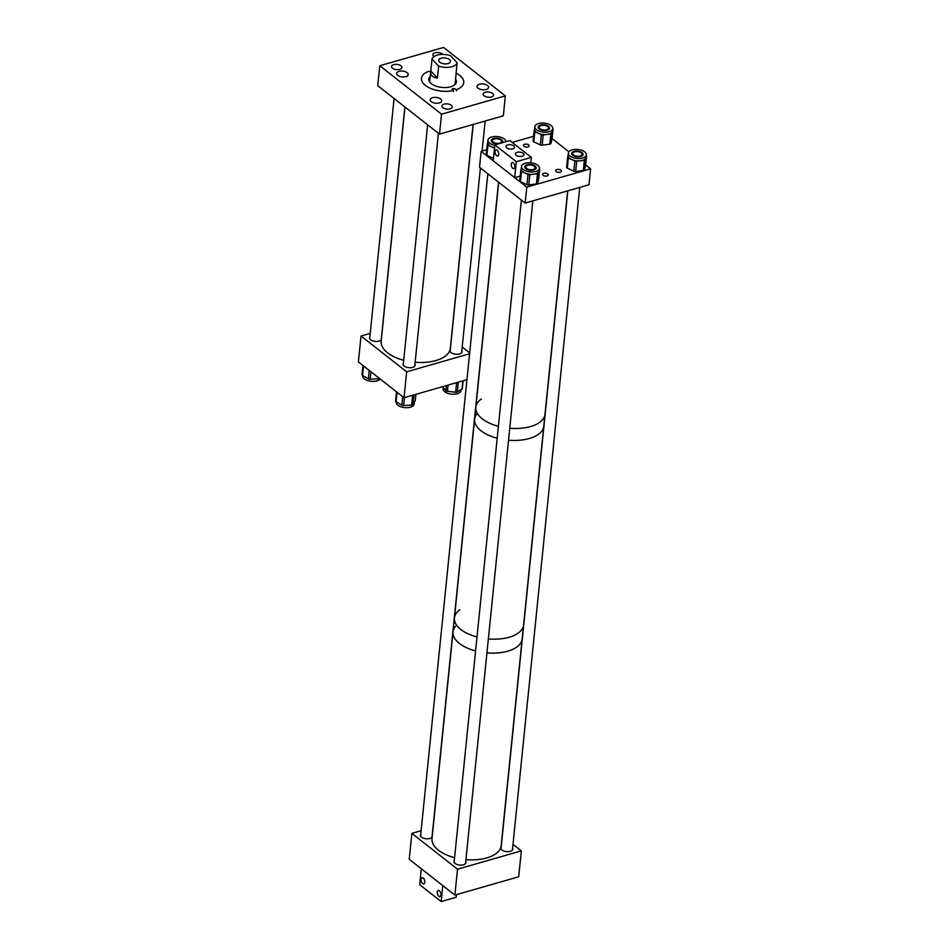 <?xml version="1.0" encoding="UTF-8"?>
<svg xmlns="http://www.w3.org/2000/svg" width="949" height="949" viewBox="0 0 949 949"><rect width="100%" height="100%" fill="white"/><g stroke="black" fill="none" stroke-linecap="round" stroke-linejoin="round"><path stroke-width="1.42" d="M456.481 90.736L456.113 89.752A21.269 10.7 5.8 0 0 460.443 76.015A21.269 10.7 5.8 0 0 459.968 75.623A21.269 10.7 5.8 0 0 456.089 73.203M456.327 82.065A16.216 8.161 5.8 0 0 455.39 81.234A16.216 8.161 5.8 0 0 455.33 81.187M429.98 78.613A16.216 8.161 5.8 0 0 428.841 79.277M430.205 76.395A13.903 6.987 5.8 0 0 428.77 79.052A13.903 6.987 5.8 0 0 431.249 83.619A13.903 6.987 5.8 0 0 446.421 87.498A13.903 6.987 5.8 0 0 456.433 81.863A13.903 6.987 5.8 0 0 455.556 78.969M430.111 77.379A13.903 6.987 5.8 0 0 428.758 79.55M453.634 91.519L452.412 89.858A1.744 0.878 -174.2 0 1 452.104 89.277A1.744 0.878 -174.2 0 1 453.349 88.577A1.744 0.878 -174.2 0 1 455.259 89.064L456.113 89.752M430.632 72.207A1.744 0.878 -174.2 0 1 429.944 71.863L429.09 71.163A21.269 10.7 5.8 0 0 426.03 72.515A21.269 10.7 5.8 0 0 426.576 86.276A21.269 10.7 5.8 0 0 453.278 90.546M456.35 82.361A13.903 6.987 5.8 0 0 455.461 79.953M381.344 339.671A6.074 3.061 -174.2 0 1 376.528 341.438A6.074 3.061 -174.2 0 1 370.62 339.754A6.074 3.061 -174.2 0 1 369.493 337.725A6.074 3.061 -174.2 0 1 369.873 336.836M414.938 364.309A6.074 3.061 -174.2 0 1 415.128 365.258A6.074 3.061 -174.2 0 1 410.787 367.714A6.074 3.061 -174.2 0 1 404.155 366.053A6.074 3.061 -174.2 0 1 403.028 364.025A6.074 3.061 -174.2 0 1 403.408 363.135M461.819 350.857A6.074 3.061 -174.2 0 1 462.009 351.806A6.074 3.061 -174.2 0 1 457.667 354.262A6.074 3.061 -174.2 0 1 451.036 352.601A6.074 3.061 -174.2 0 1 449.921 350.572A6.074 3.061 -174.2 0 1 450.301 349.683M370.229 333.372L361.023 336.017L358.39 361.913L404.037 397.726L466.932 379.683M361.023 336.017L406.67 371.818L404.037 397.726M406.67 371.818L469.565 353.775M469.66 352.862L462.21 347.014M380.11 378.959A9.027 4.543 -174.2 0 1 365.258 379.517A9.027 4.543 -174.2 0 1 362.66 375.887L362.696 375.519M379.363 378.366A1.851 0.937 -174.2 0 1 378.153 378.781L378.283 377.524M370.94 371.759L370.181 379.244L378.153 378.781M370.181 379.244A1.851 0.937 -174.2 0 1 368.402 378.865L369.256 370.442M363.55 365.97L362.589 375.46L368.402 378.865M362.589 375.46A1.851 0.937 -174.2 0 1 362.055 374.713A1.851 0.937 -174.2 0 1 362.115 374.511M414.345 402.162L414.155 404.013A9.027 4.543 -174.2 0 1 413.823 404.986A9.027 4.543 -174.2 0 1 403.716 407.489A9.027 4.543 -174.2 0 1 396.196 402.186L396.231 401.795M413.93 394.879L412.945 404.559L415.188 400.703L415.828 394.333M412.945 404.559A1.851 0.937 -174.2 0 1 411.629 405.116L412.625 395.258M404.44 397.607L403.633 405.531L411.629 405.116M403.633 405.531A1.851 0.937 -174.2 0 1 401.854 405.152L402.708 396.682M397.062 392.245L396.089 401.712L401.854 405.152M396.089 401.712A1.851 0.937 -174.2 0 1 395.579 400.976A1.851 0.937 -174.2 0 1 395.638 400.775M461.143 389.493L461.036 390.561A9.027 4.543 -174.2 0 1 459.435 392.815A9.027 4.543 -174.2 0 1 449.15 393.74A9.027 4.543 -174.2 0 1 443.076 388.734L443.207 387.5M462.187 387.999A1.851 0.937 -174.2 0 1 462.365 388.449A1.851 0.937 -174.2 0 1 462.033 388.912L462.851 380.846M458.32 382.15L457.311 391.984L462.033 388.912M457.311 391.984A1.851 0.937 -174.2 0 1 455.65 392.257L456.623 382.637M448.058 385.092L447.43 391.285L455.65 392.257M447.43 391.285A1.851 0.937 -174.2 0 1 445.911 390.632L446.421 385.555M442.495 386.682L445.911 390.632M415.14 362.269A34.757 17.485 5.8 0 0 443.563 357.322A34.757 17.485 5.8 0 0 450.324 348.283L473.065 124.497M404.974 107.035L381.178 341.249A34.757 17.485 5.8 0 0 403.705 360.3M486.873 89.242A5.789 2.918 5.8 0 0 488.581 87.438A5.789 2.918 5.8 0 0 485.164 84.366A5.789 2.918 5.8 0 0 478.747 84.473A5.789 2.918 5.8 0 0 477.05 86.264A5.789 2.918 5.8 0 0 480.455 89.348A5.789 2.918 5.8 0 0 486.873 89.242M439.292 102.943A5.789 2.918 5.8 0 0 441.688 100.891A5.789 2.918 5.8 0 0 438.699 97.949A5.789 2.918 5.8 0 0 432.578 97.676A5.789 2.918 5.8 0 0 430.17 99.716A5.789 2.918 5.8 0 0 433.159 102.658A5.789 2.918 5.8 0 0 439.292 102.943M454.927 60.392A5.789 2.918 5.8 0 0 453.563 58.921M406.457 76.383A5.789 2.918 5.8 0 0 408.153 74.591A5.789 2.918 5.8 0 0 404.748 71.507A5.789 2.918 5.8 0 0 398.331 71.614A5.789 2.918 5.8 0 0 396.635 73.417A5.789 2.918 5.8 0 0 400.039 76.489A5.789 2.918 5.8 0 0 406.457 76.383M441.937 58.055A5.896 2.966 5.8 0 0 438.723 60.309A5.896 2.966 5.8 0 0 447.24 63.761A5.896 2.966 5.8 0 0 450.455 61.507A5.896 2.966 5.8 0 0 441.937 58.055M457.157 62.776L450.55 55.683A12.74 6.406 5.8 0 0 438.853 54.734A12.74 6.406 5.8 0 0 432.032 59.028L430.822 70.95L437.43 78.055L438.64 66.133A12.74 6.406 5.8 0 0 450.324 67.082A12.74 6.406 5.8 0 0 457.157 62.776L456.018 73.975M437.43 78.055C432.376 77.474 430.17 75.101 430.822 70.95L429.648 81.958M438.64 66.133L432.032 59.028M465.935 859.628A34.757 17.485 5.8 0 0 498.462 851.407A34.757 17.485 5.8 0 0 501.167 845.654L522.164 638.891A34.757 17.485 -174.2 0 1 507.739 651.168A34.757 17.485 -174.2 0 1 486.944 652.876A34.757 17.485 5.8 0 0 519.459 644.644A34.757 17.485 5.8 0 0 522.164 638.891L523.587 624.94A34.757 17.485 -174.2 0 1 509.15 637.23A34.757 17.485 -174.2 0 1 488.355 638.926A34.757 17.485 5.8 0 0 520.882 630.705A34.757 17.485 5.8 0 0 523.587 624.94L543.777 426.22A34.757 17.485 -174.2 0 1 529.34 438.497A34.757 17.485 -174.2 0 1 508.545 440.206A34.757 17.485 5.8 0 0 541.06 431.973A34.757 17.485 5.8 0 0 543.777 426.22L544.987 414.262A34.757 17.485 -174.2 0 1 530.55 426.552A34.757 17.485 -174.2 0 1 509.755 428.248A34.757 17.485 5.8 0 0 542.282 420.027A34.757 17.485 5.8 0 0 544.987 414.262L567.68 190.868M475.591 650.931A34.757 17.485 -174.2 0 1 453.017 631.868A34.757 17.485 5.8 0 0 475.591 650.931M455.734 626.103A34.757 17.485 5.8 0 0 453.017 631.868L454.441 617.918A34.757 17.485 5.8 0 0 477.003 636.981A34.757 17.485 -174.2 0 1 454.441 617.918A34.757 17.485 -174.2 0 1 459.933 609.709M497.193 438.248A34.757 17.485 -174.2 0 1 474.63 419.197A34.757 17.485 5.8 0 0 497.193 438.248M477.335 413.432A34.757 17.485 5.8 0 0 474.63 419.197L475.84 407.24A34.757 17.485 5.8 0 0 498.403 426.303A34.757 17.485 -174.2 0 1 475.84 407.24A34.757 17.485 -174.2 0 1 481.333 399.031M547.739 173.975A2.894 1.459 5.8 0 0 544.584 173.181A2.894 1.459 5.8 0 0 542.508 174.355A2.894 1.459 5.8 0 0 543.053 175.316A2.894 1.459 5.8 0 0 546.209 176.111A2.894 1.459 5.8 0 0 548.273 174.936A2.894 1.459 5.8 0 0 547.739 173.975M560.883 170.203A2.894 1.459 5.8 0 0 557.727 169.408A2.894 1.459 5.8 0 0 555.651 170.583A2.894 1.459 5.8 0 0 556.185 171.555A2.894 1.459 5.8 0 0 559.341 172.338A2.894 1.459 5.8 0 0 561.417 171.176A2.894 1.459 5.8 0 0 560.883 170.203M528.652 144.936A2.894 1.459 5.8 0 0 525.497 144.141A2.894 1.459 5.8 0 0 523.433 145.316A2.894 1.459 5.8 0 0 523.967 146.276A2.894 1.459 5.8 0 0 527.122 147.071A2.894 1.459 5.8 0 0 529.186 145.897A2.894 1.459 5.8 0 0 528.652 144.936M486.671 149.74L481.143 151.318L526.79 187.131L525.177 203.062L588.997 184.758L590.61 168.815L585.64 164.912M526.79 187.131L590.61 168.815M568.89 151.781L552.104 138.613M481.143 151.318L479.518 167.261L525.177 203.062M533.552 136.288L512.223 142.409M505.936 141.686A9.027 4.543 5.8 0 0 497.466 136.573A9.027 4.543 5.8 0 0 488.035 139.8A9.027 4.543 5.8 0 0 487.964 140.179A9.027 4.543 5.8 0 0 494.797 145.351M487.798 142.16A9.027 4.543 5.8 0 0 487.727 142.54A9.027 4.543 5.8 0 0 491.202 146.632A9.027 4.543 5.8 0 0 494.548 147.712M501.523 141.745A4.638 2.325 5.8 0 0 501.547 141.555A4.638 2.325 5.8 0 0 497.371 138.791A4.638 2.325 5.8 0 0 492.365 140.428A4.638 2.325 5.8 0 0 492.329 140.618A4.638 2.325 5.8 0 0 496.517 143.382A4.638 2.325 5.8 0 0 501.523 141.745M493.468 158.376A1.851 0.937 -174.2 0 1 493.433 158.364L486.908 155.316A1.851 0.937 -174.2 0 1 486.196 154.473L487.228 144.272A1.851 0.937 5.8 0 1 487.24 144.189L487.739 142.35M487.228 144.272A1.851 0.937 5.8 0 0 487.94 145.114L486.908 155.316M493.433 158.364L494.476 148.163A1.851 0.937 5.8 0 0 494.5 148.174L487.94 145.114M486.196 154.473A1.851 0.937 -174.2 0 1 486.208 154.39L487.228 144.343M568.451 152.659A9.027 4.543 5.8 0 0 568.38 153.026A9.027 4.543 5.8 0 0 576.529 158.412A9.027 4.543 5.8 0 0 586.268 155.221A9.027 4.543 5.8 0 0 586.34 154.853A9.027 4.543 5.8 0 0 578.19 149.468A9.027 4.543 5.8 0 0 568.451 152.659M568.214 155.019A9.027 4.543 5.8 0 0 568.143 155.387A9.027 4.543 5.8 0 0 571.63 159.491A9.027 4.543 5.8 0 0 580.539 160.772A9.027 4.543 5.8 0 0 586.031 157.581L584.442 169.812A1.851 0.937 -174.2 0 1 583.315 170.464L575.687 171.472A1.851 0.937 -174.2 0 1 573.848 171.211L567.324 168.163A1.851 0.937 -174.2 0 1 566.612 167.321A1.851 0.937 -174.2 0 1 566.624 167.249L567.644 157.202M581.939 154.604A4.638 2.325 5.8 0 0 581.974 154.402A4.638 2.325 5.8 0 0 577.787 151.638A4.638 2.325 5.8 0 0 572.781 153.275A4.638 2.325 5.8 0 0 572.745 153.477A4.638 2.325 5.8 0 0 576.933 156.241A4.638 2.325 5.8 0 0 581.939 154.604M566.612 167.321L567.644 157.119A1.851 0.937 5.8 0 1 567.656 157.048L568.154 155.197M567.644 157.119A1.851 0.937 5.8 0 0 568.356 157.961L567.324 168.163M573.848 171.211L574.892 161.01L568.356 157.961M574.892 161.01A1.851 0.937 5.8 0 0 576.719 161.283L575.687 171.472M583.315 170.464L584.347 160.262L576.719 161.283M584.347 160.262A1.851 0.937 5.8 0 0 585.486 159.61M585.557 165.601A1.851 0.937 -174.2 0 1 585.557 165.672A1.851 0.937 -174.2 0 1 585.545 165.755L586.031 157.581A9.027 4.543 5.8 0 0 586.102 157.214L586.34 154.853M586.577 155.553A1.851 0.937 5.8 0 0 586.601 155.47A1.851 0.937 5.8 0 0 586.328 154.924M585.545 165.755L584.442 169.812M521.57 166.111A9.027 4.543 5.8 0 0 521.499 166.478A9.027 4.543 5.8 0 0 529.649 171.864A9.027 4.543 5.8 0 0 539.388 168.673A9.027 4.543 5.8 0 0 539.459 168.305A9.027 4.543 5.8 0 0 531.31 162.92A9.027 4.543 5.8 0 0 521.57 166.111M521.321 168.471A9.027 4.543 5.8 0 0 521.262 168.839A9.027 4.543 5.8 0 0 524.738 172.943A9.027 4.543 5.8 0 0 533.658 174.225A9.027 4.543 5.8 0 0 539.151 171.034L537.561 183.264A1.851 0.937 -174.2 0 1 536.434 183.916L528.795 184.925A1.851 0.937 -174.2 0 1 526.968 184.664L520.443 181.615A1.851 0.937 -174.2 0 1 519.72 180.773A1.851 0.937 -174.2 0 1 519.744 180.69L520.764 170.654M535.046 168.044A4.638 2.325 5.8 0 0 535.082 167.854A4.638 2.325 5.8 0 0 530.906 165.09A4.638 2.325 5.8 0 0 525.9 166.727A4.638 2.325 5.8 0 0 525.865 166.917A4.638 2.325 5.8 0 0 530.052 169.693A4.638 2.325 5.8 0 0 535.046 168.044M519.72 180.773L520.764 170.571A1.851 0.937 5.8 0 1 520.776 170.5L521.274 168.649M520.764 170.571A1.851 0.937 5.8 0 0 521.476 171.413L520.443 181.615M526.968 184.664L528.012 174.462L521.476 171.413M528.012 174.462A1.851 0.937 5.8 0 0 529.839 174.735L528.795 184.925M536.434 183.916L537.466 173.714L529.839 174.735M537.466 173.714A1.851 0.937 5.8 0 0 538.593 173.062M538.676 179.053A1.851 0.937 -174.2 0 1 538.676 179.124A1.851 0.937 -174.2 0 1 538.664 179.195L539.151 171.034A9.027 4.543 5.8 0 0 539.222 170.666L539.459 168.305M539.696 169.005A1.851 0.937 5.8 0 0 539.708 168.922A1.851 0.937 5.8 0 0 539.447 168.376M538.664 179.195L537.561 183.264M534.916 126.359A9.027 4.543 5.8 0 0 534.845 126.727A9.027 4.543 5.8 0 0 542.994 132.113A9.027 4.543 5.8 0 0 552.733 128.922A9.027 4.543 5.8 0 0 552.804 128.554A9.027 4.543 5.8 0 0 544.655 123.156A9.027 4.543 5.8 0 0 534.916 126.359M534.678 128.708A9.027 4.543 5.8 0 0 534.607 129.088A9.027 4.543 5.8 0 0 538.095 133.192A9.027 4.543 5.8 0 0 547.004 134.473A9.027 4.543 5.8 0 0 552.496 131.282L550.906 143.513A1.851 0.937 -174.2 0 1 549.779 144.165L542.152 145.173A1.851 0.937 -174.2 0 1 540.325 144.912L533.789 141.864A1.851 0.937 -174.2 0 1 533.077 141.021A1.851 0.937 -174.2 0 1 533.089 140.938L534.109 130.903M548.403 128.293A4.638 2.325 5.8 0 0 548.439 128.103A4.638 2.325 5.8 0 0 544.252 125.339A4.638 2.325 5.8 0 0 539.257 126.976A4.638 2.325 5.8 0 0 539.222 127.166A4.638 2.325 5.8 0 0 543.397 129.93A4.638 2.325 5.8 0 0 548.403 128.293M533.077 141.021L534.109 130.82A1.851 0.937 5.8 0 1 534.121 130.748L534.631 128.898M534.109 130.82A1.851 0.937 5.8 0 0 534.821 131.662L533.789 141.864M540.325 144.912L541.357 134.711L534.821 131.662M541.357 134.711A1.851 0.937 5.8 0 0 543.184 134.972L542.152 145.173M549.779 144.165L550.823 133.963L543.184 134.972M550.823 133.963A1.851 0.937 5.8 0 0 551.95 133.311M552.033 139.289A1.851 0.937 -174.2 0 1 552.021 139.373A1.851 0.937 -174.2 0 1 552.01 139.444L552.496 131.282A9.027 4.543 5.8 0 0 552.567 130.903L552.804 128.554M553.053 129.254A1.851 0.937 5.8 0 0 553.065 129.171A1.851 0.937 5.8 0 0 552.804 128.625M552.01 139.444L550.906 143.513M432.186 837.042A6.074 3.061 -174.2 0 1 427.37 838.809A6.074 3.061 -174.2 0 1 421.463 837.125A6.074 3.061 -174.2 0 1 420.336 835.096A6.074 3.061 -174.2 0 1 420.775 834.135M465.734 861.597A6.074 3.061 -174.2 0 1 465.971 862.629A6.074 3.061 -174.2 0 1 461.617 865.085A6.074 3.061 -174.2 0 1 454.998 863.424A6.074 3.061 -174.2 0 1 453.871 861.395A6.074 3.061 -174.2 0 1 454.31 860.435M512.614 848.145A6.074 3.061 -174.2 0 1 512.851 849.177A6.074 3.061 -174.2 0 1 508.51 851.633A6.074 3.061 -174.2 0 1 501.879 849.972A6.074 3.061 -174.2 0 1 500.752 847.943A6.074 3.061 -174.2 0 1 501.191 846.994M421.119 830.731L411.854 833.388L409.233 859.284L454.879 895.097L518.7 876.781L521.333 850.885L513.006 844.361M411.854 833.388L457.513 869.189L454.879 895.097M457.513 869.189L521.333 850.885M423.242 878.11A3.155 1.696 74 0 1 424.784 881.324A3.155 1.696 74 0 1 423.835 883.839A3.155 1.696 74 0 1 422.685 883.519A3.155 1.696 74 0 1 421.142 880.304A3.155 1.696 74 0 1 422.091 877.789A3.155 1.696 74 0 1 423.242 878.11M439.399 890.779A3.155 1.696 74 0 1 440.941 893.994A3.155 1.696 74 0 1 439.992 896.508A3.155 1.696 74 0 1 438.841 896.188A3.155 1.696 74 0 1 437.299 892.973A3.155 1.696 74 0 1 438.248 890.459A3.155 1.696 74 0 1 439.399 890.779M456.457 894.634L456.196 897.244L441.178 901.55L419.695 884.705L421.309 868.762L442.792 885.619L441.178 901.55M512.78 168.305A3.155 1.696 74 0 1 511.238 165.09A3.155 1.696 74 0 1 512.187 162.576A3.155 1.696 74 0 1 513.326 162.896A3.155 1.696 74 0 1 514.868 166.111A3.155 1.696 74 0 1 513.919 168.625A3.155 1.696 74 0 1 512.78 168.305M496.624 155.636A3.155 1.696 74 0 1 495.081 152.421A3.155 1.696 74 0 1 496.03 149.906A3.155 1.696 74 0 1 497.169 150.227A3.155 1.696 74 0 1 498.723 153.441A3.155 1.696 74 0 1 497.762 155.956A3.155 1.696 74 0 1 496.624 155.636M517.181 152.326A4.306 2.171 5.8 0 0 515.39 153.857A4.306 2.171 5.8 0 0 517.608 156.039A4.306 2.171 5.8 0 0 522.175 156.241A4.306 2.171 5.8 0 0 523.955 154.723A4.306 2.171 5.8 0 0 521.736 152.54A4.306 2.171 5.8 0 0 517.181 152.326M507.762 144.948A4.306 2.171 5.8 0 0 505.971 146.466A4.306 2.171 5.8 0 0 508.201 148.661A4.306 2.171 5.8 0 0 512.757 148.863A4.306 2.171 5.8 0 0 514.548 147.344A4.306 2.171 5.8 0 0 512.33 145.15A4.306 2.171 5.8 0 0 507.762 144.948M514.702 177.653L493.219 160.796L494.844 144.865L509.862 140.559L531.345 157.404L516.327 161.71L514.702 177.653L520.206 176.075M530.788 162.86L531.345 157.404M494.844 144.865L516.327 161.71M507.727 148.471L510.111 149.064M453.017 631.868L432.02 838.619A34.757 17.485 5.8 0 0 454.583 857.682M502.033 142.801A5.741 2.894 5.8 0 0 502.211 142.623A5.741 2.894 5.8 0 0 502.662 141.674A5.741 2.894 5.8 0 0 498.225 138.352A5.741 2.894 5.8 0 0 491.677 139.55A5.741 2.894 5.8 0 0 491.226 140.511A5.741 2.894 5.8 0 0 497.786 144.023M572.093 152.409A5.741 2.894 5.8 0 0 571.642 153.358A5.741 2.894 5.8 0 0 576.079 156.668A5.741 2.894 5.8 0 0 582.627 155.47A5.741 2.894 5.8 0 0 583.077 154.521A5.741 2.894 5.8 0 0 578.641 151.211A5.741 2.894 5.8 0 0 572.093 152.409M525.212 165.861A5.741 2.894 5.8 0 0 524.761 166.81A5.741 2.894 5.8 0 0 529.198 170.12A5.741 2.894 5.8 0 0 535.746 168.922A5.741 2.894 5.8 0 0 536.197 167.973A5.741 2.894 5.8 0 0 531.76 164.663A5.741 2.894 5.8 0 0 525.212 165.861M538.558 126.11A5.741 2.894 5.8 0 0 538.107 127.059A5.741 2.894 5.8 0 0 542.543 130.369A5.741 2.894 5.8 0 0 549.091 129.171A5.741 2.894 5.8 0 0 549.542 128.222A5.741 2.894 5.8 0 0 545.106 124.912A5.741 2.894 5.8 0 0 538.558 126.11M485.33 92.255A5.208 2.622 5.8 0 0 483.171 94.093A5.208 2.622 5.8 0 0 485.864 96.739A5.208 2.622 5.8 0 0 491.368 96.988A5.208 2.622 5.8 0 0 493.527 95.137A5.208 2.622 5.8 0 0 490.835 92.492A5.208 2.622 5.8 0 0 485.33 92.255M444.073 104.129A5.208 2.622 5.8 0 0 441.914 105.968A5.208 2.622 5.8 0 0 444.607 108.613A5.208 2.622 5.8 0 0 450.111 108.862A5.208 2.622 5.8 0 0 452.27 107.023A5.208 2.622 5.8 0 0 449.589 104.378A5.208 2.622 5.8 0 0 444.073 104.129M393.716 64.639A5.208 2.622 5.8 0 0 391.557 66.477A5.208 2.622 5.8 0 0 394.25 69.123A5.208 2.622 5.8 0 0 399.754 69.372A5.208 2.622 5.8 0 0 401.925 67.533A5.208 2.622 5.8 0 0 399.232 64.888A5.208 2.622 5.8 0 0 393.716 64.639M442.744 54.401A5.208 2.622 5.8 0 0 435.022 52.788A5.208 2.622 5.8 0 0 432.851 54.627A5.208 2.622 5.8 0 0 434.037 56.525M452.151 89.55A18.529 9.324 5.8 0 0 453.302 89.253A18.529 9.324 5.8 0 0 454.749 88.779M439.506 134.117L503.338 115.814L505.354 95.896L441.534 114.2L379.778 65.754L377.749 85.683L439.506 134.117L441.534 114.2M505.354 95.896L443.598 47.45L379.778 65.754M406.421 76.786A5.777 2.906 5.8 0 0 408.117 74.983A5.777 2.906 5.8 0 0 408.129 74.924M362.993 365.519L362.055 374.713M396.504 391.807L395.579 400.976M415.887 394.321L415.259 400.502M463.148 380.763L462.365 388.449M485.164 121.021L482.116 151.045M480.396 167.949L461.629 352.708M473.171 124.461L450.111 351.533M438.402 133.251L414.749 366.148M427.619 124.794L403.218 364.985M404.867 106.952L381.213 339.849M394.084 98.494L369.695 338.674M454.998 84.532L456.03 74.354M487.964 140.179L487.727 142.54M568.38 153.026L568.143 155.387M585.557 165.672L586.601 155.47M521.499 166.478L521.262 168.839M538.676 179.124L539.708 168.922M534.845 126.727L534.607 129.088M552.021 139.373L553.065 129.171M474.63 419.197L454.441 617.918M498.688 182.291L475.84 407.24M487.845 173.786L420.573 836.128M498.545 182.184L431.997 837.291M567.834 190.82L500.989 848.975M579.732 187.416L512.413 850.138M521.381 200.097L454.108 862.427M532.852 200.868L465.532 863.59"/></g></svg>
